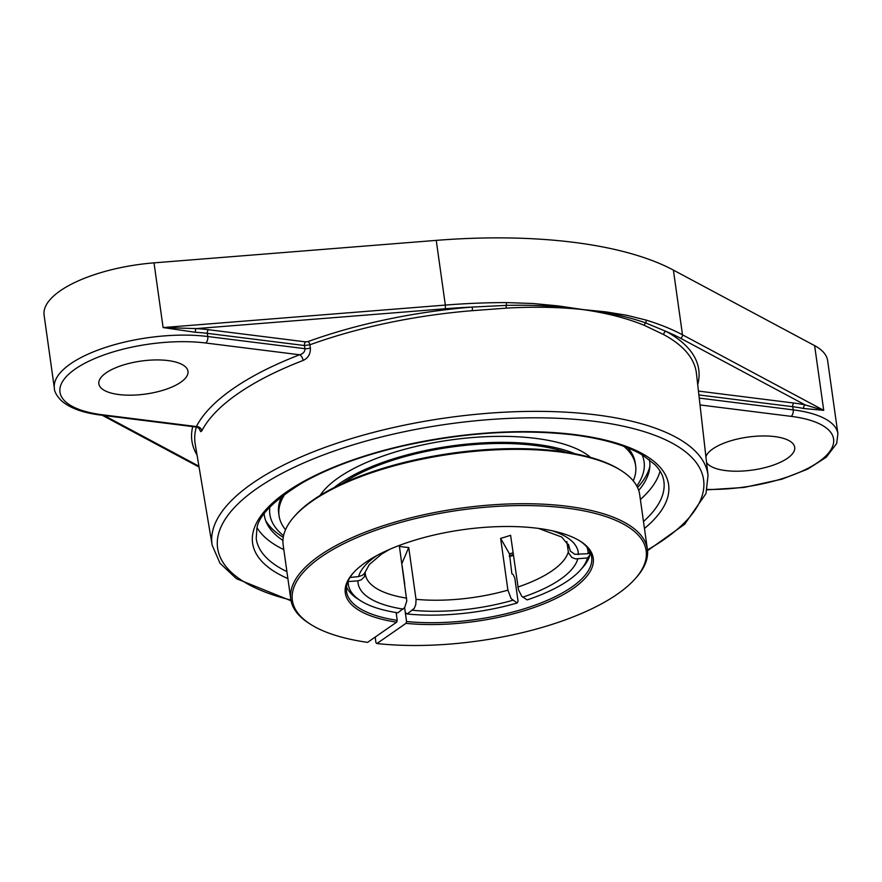 <?xml version="1.0" encoding="UTF-8"?>
<svg xmlns="http://www.w3.org/2000/svg" width="882" height="882" viewBox="0 0 882 882"><rect width="100%" height="100%" fill="white"/><g stroke="black" fill="none" stroke-linecap="round" stroke-linejoin="round"><path stroke-width="1.32" d="M582.892 309.637L584.104 309.758A2.811 1.599 -85.7 0 0 584.093 309.692L581.646 309.384A2.811 1.488 99.9 0 1 581.657 309.45L582.892 309.637M707.055 489.852L744.121 487.437L781.97 479.169L807.846 469.048L826.202 457.251L836.654 443.547L837.9 433.724L827.636 360.683A100.03 36.989 172 0 0 814.626 345.634L673.396 270.101L682.492 334.807A315.469 116.644 172 0 0 646.219 320.111L626.749 315.26L605.901 311.886L584.093 309.692M673.396 270.101A315.469 116.644 172 0 0 436.237 240.378L154.008 262.858A100.03 36.989 172 0 0 44.1 315.161L54.364 388.212A100.03 36.989 172 0 1 104.021 347.927A100.03 36.989 172 0 1 207.777 336.516A5.005 2.745 97.1 0 1 205.704 342.999L299.648 354.773A5.005 2.47 -111.1 0 1 303.132 360.44C308.182 358.114 310.585 353.947 310.376 347.938L309.858 344.807A253.112 93.591 -8 0 1 472.355 310.673L472.3 307.068A255.923 94.628 172 0 0 307.994 341.588L305.635 341.874A2.811 1.543 -82.9 0 0 304.466 345.524L309.858 344.807A2.811 1.301 -110 0 0 307.994 341.588M581.646 309.384L558.097 305.9L532.86 303.496L506.356 302.581A315.469 116.644 172 0 0 445.333 305.084L445.388 308.755A312.658 115.597 -8 0 1 472.3 307.068L506.246 305.392A2.811 0.926 -90 0 0 506.356 302.581M646.219 320.111A2.811 2.051 107.1 0 1 645.47 322.845C627.642 316.605 607.191 312.239 584.104 309.758C607.345 313.176 627.51 318.413 644.599 325.469L663.804 334.664A253.112 93.591 -8 0 1 696.438 373.428L708.037 475.486A250.389 92.577 172 0 0 596.023 414.871A250.389 92.577 172 0 0 335.248 443.8A250.389 92.577 172 0 0 212.154 545.175L220.015 563.256L236.398 578.669L291.049 600.774M195.396 332.282A2.811 1.235 93.3 0 1 196.234 328.6L163.104 327.564L195.396 332.282A100.03 36.989 -8 0 1 207.336 333.352L304.466 345.524L304.985 348.688C304.996 351.686 303.21 353.715 299.648 354.773A257.776 95.311 172 0 0 196.377 426.557A5.005 4.498 -152.9 0 1 201.868 430.824A252.781 93.47 -8 0 1 303.132 360.44M506.29 308.138C533.191 306.594 558.317 307.024 581.657 309.45C558.262 306.109 533.125 304.753 506.246 305.392A2.811 0.794 -93.6 0 0 506.29 308.138L472.355 310.673M697.717 384.629A255.923 94.628 172 0 0 665.866 331.323A2.811 2.337 -61.7 0 0 663.804 334.664M803.645 408.498L823.722 410.339L805.112 404.893A2.811 1.819 -78.3 0 0 803.645 408.498A100.03 36.989 -8 0 0 792.753 406.701A2.811 1.543 97.1 0 1 793.91 403.052L698.445 391.09M814.626 345.634L823.722 410.339L682.492 334.807A2.811 2.337 118.1 0 1 680.441 338.214A312.658 115.597 -8 0 0 665.866 331.323L645.47 322.845A2.811 2.117 112.9 0 0 644.599 325.469M198.957 428.211L200.699 431.673L201.868 430.824M310.376 347.938A5.005 1.775 -9.3 0 1 304.985 348.688L207.777 336.516L207.336 333.352A2.811 1.543 -82.9 0 1 208.494 329.703A102.841 38.025 172 0 0 196.234 328.6L445.388 308.755M196.587 427.097L101.165 415.146A5.005 2.745 -82.9 0 0 102.433 414.783L196.377 426.557L199.365 428.707L198.836 427.042M106.094 372.877A45.004 16.637 -8 0 1 155.078 359.944A45.004 16.637 -8 0 1 187.998 371.3A45.004 16.637 -8 0 1 180.766 382.237A45.004 16.637 -8 0 1 131.782 395.169A45.004 16.637 -8 0 1 98.861 383.824A45.004 16.637 -8 0 1 106.094 372.877M705.909 456.667A45.004 16.637 -8 0 1 712.788 448.905A45.004 16.637 -8 0 1 761.772 435.973A45.004 16.637 -8 0 1 794.704 447.317A45.004 16.637 -8 0 1 787.461 458.265A45.004 16.637 -8 0 1 742.126 471.065A45.004 16.637 -8 0 1 706.57 462.51M638.689 490.425A194.569 71.938 172 0 0 649.516 469.345A194.569 71.938 172 0 0 649.45 459.776M264.148 513.919A194.569 71.938 172 0 0 266.717 523.136A194.569 71.938 172 0 0 282.935 540.423M257.07 527.723A205.826 76.106 172 0 0 283.817 549.618M640.387 499.51A205.826 76.106 172 0 0 660.056 471.087M290.795 599.286L283.155 544.933A180.038 66.569 -8 0 1 294.191 516.632A180.038 66.569 -8 0 1 452.179 453.954A180.038 66.569 -8 0 1 621.314 470.657A180.038 66.569 -8 0 1 639.726 494.824L647.366 549.177A180.038 66.569 172 0 0 459.809 508.308A180.038 66.569 172 0 0 290.795 599.286A180.038 66.569 172 0 0 309.207 623.453L310.64 624.357A178.627 66.051 -8 0 1 460.073 510.116A178.627 66.051 -8 0 1 635.205 578.746A178.627 66.051 -8 0 1 376.923 643.54L375.975 642.78L375.17 637.091M621.314 470.657L619.881 469.753A178.627 66.051 172 0 0 452.069 453.183A178.627 66.051 172 0 0 295.316 515.364L294.191 516.632M635.205 578.746L636.33 577.478A180.038 66.569 172 0 0 647.366 549.177M310.64 624.357A178.627 66.051 -8 0 0 367.585 642.372L396.646 622.174L397.231 620.344L396.128 612.538M579.694 540.853A123.778 45.765 -8 0 1 591.646 557.005A123.778 45.765 -8 0 1 571.745 587.103A123.778 45.765 -8 0 1 406.558 621.512L405.985 623.342A125.178 46.283 172 0 0 553.742 599.506A125.178 46.283 172 0 0 580.422 541.305A125.178 46.283 172 0 0 462.818 529.696A125.178 46.283 172 0 0 352.976 573.267A125.178 46.283 172 0 0 396.646 622.174M405.985 623.342L376.923 643.54M509.432 556.553A123.778 45.765 172 0 0 513.423 555.395M513.324 554.657A125.178 46.283 -8 0 1 509.333 555.803M397.231 620.344A123.778 45.765 -8 0 1 346.505 591.458A123.778 45.765 -8 0 1 353.55 572.639M401.839 563.62L408.741 547.546L416.072 599.683L415.764 604.589L414.286 608.326L407.186 613.982L405.29 612.461L404.618 607.654L406.558 621.512M566.211 452.234A140.657 52.005 172 0 0 534.867 445.443A140.657 52.005 172 0 0 342.073 483.733M575.02 453.767A143.512 53.063 172 0 0 536.421 444.363A143.512 53.063 172 0 0 334.035 487.636M281.7 496.489A180.038 66.569 172 0 0 278.679 513.103L279.054 515.727A180.038 66.569 172 0 0 285.536 529.707M633.243 480.844A180.038 66.569 172 0 0 635.624 465.619L635.249 462.984A180.038 66.569 172 0 0 627.775 447.847M635.624 465.619A180.038 66.569 172 0 0 623.883 446.347M285.018 493.975A180.038 66.569 172 0 0 279.054 515.727M590.576 457.416A143.512 53.063 172 0 0 535.572 438.365A143.512 53.063 172 0 0 320.089 495.441M365.214 572.142L364.42 576.718L361.322 579.816L357.949 580.863L347.894 581.591M402.148 565.836L404.761 584.413M568.449 544.326L570.301 551.118L574.821 554.304L588.107 553.687L589.926 551.548M509.487 553.874L511.847 573.708L513.159 574.535L514.779 577.908L518.054 601.204L517.161 603.001L511.108 598.591L507.911 590.146L500.634 538.373L509.487 553.874A119.059 44.023 -8 0 0 513.059 552.816M500.634 538.373A102.709 37.981 -8 0 0 510.601 535.286L518.462 589.815L521.78 596.353L527.127 599.903A120.966 44.728 -8 0 0 580.532 569.937L582.793 567.402A123.778 45.765 172 0 0 589.904 555.087L587.478 557.953L575.681 558.89L571.845 557.468L568.449 552.738L566.828 541.504M589.485 552.066L589.904 555.087M350 577.456L358.577 576.596L362.381 575.296L364.52 573.289L369.293 564.579L381.476 554.172L389.679 549.332M346.483 586.839A123.778 45.765 172 0 0 357.894 599.01L360.749 600.829A120.966 44.728 -8 0 1 348.225 581.833M360.749 600.829A120.966 44.728 -8 0 0 397.848 612.814L404.673 607.566L406.789 600.973L399.414 546.377A102.709 37.981 -8 0 0 408.741 547.546M517.161 603.001A120.966 44.728 -8 0 1 407.186 613.982M587.478 557.953A120.966 44.728 -8 0 1 580.532 569.937M586.938 547.094A120.966 44.728 -8 0 1 588.107 553.687M283.563 535.705A188.946 69.865 -8 0 1 269.848 507.15M642.107 454.825A188.946 69.865 -8 0 1 636.793 486.059M637.532 487.537A196.058 72.489 172 0 0 649.858 466.346M265.57 520.358A196.058 72.489 172 0 0 283.254 537.325M212.154 545.175L195.176 443.878A253.112 93.591 -8 0 1 196.355 427.075M192.728 426.612A255.923 94.628 172 0 0 197.039 454.991M198.913 466.181L104.197 415.521M436.237 240.378L445.333 305.084L163.104 327.564L154.008 262.858M305.635 341.874L208.494 329.703M698.886 394.949L792.753 406.701L793.194 409.865L699.25 398.091M680.441 338.214L805.112 404.893A102.841 38.025 172 0 0 793.91 403.052M290.906 600.036A245.394 90.736 -8 0 1 281.931 473.425A245.394 90.736 -8 0 1 621.182 425.752A245.394 90.736 -8 0 1 647.454 549.927M644.455 528.483A210.037 77.66 172 0 0 574.722 434.594A210.037 77.66 172 0 0 312.36 476.842A210.037 77.66 172 0 0 287.885 578.592M102.433 414.783A95.036 35.137 -8 0 1 75.246 369.018A95.036 35.137 -8 0 1 205.704 342.999M700.021 404.948L791.121 416.359A5.005 2.745 -82.9 0 0 793.194 409.865A100.03 36.989 172 0 1 837.9 433.724M791.121 416.359A95.036 35.137 -8 0 1 823.711 457.945A95.036 35.137 -8 0 1 707.155 489.444M286.904 571.624A205.826 76.106 -8 0 1 256.232 538.693L256.882 528.428C258.525 515.794 273.674 500.59 302.35 482.807C328.854 467.824 361.874 455.652 401.409 446.314C462.598 432.544 520.016 428.74 573.653 434.903C603.707 438.784 626.804 445.597 642.956 455.344L654.951 464.638C660.133 470.029 663.11 475.618 663.881 481.396A205.826 76.106 -8 0 1 643.474 521.505M509.399 554.017A120.834 44.673 172 0 0 513.081 552.937M507.911 590.146A102.709 37.981 -8 0 1 416.017 599.319M412.522 610.267A111.154 41.101 172 0 0 512.773 600.267M522.739 597.169A111.154 41.101 172 0 0 560.368 579.32A111.154 41.101 172 0 0 577.754 558.923M568.295 552A102.709 37.981 -8 0 1 552.275 570.676A102.709 37.981 -8 0 1 517.866 587.048M377.298 555.296A111.154 41.101 172 0 0 358.577 576.596M578.383 554.657A111.154 41.101 172 0 0 552.088 530.732M538.538 528.417L561.702 537.017L568.791 545.704A102.709 37.981 -8 0 1 568.923 547.733M406.69 598.139A102.709 37.981 -8 0 1 365.368 574.292L365.302 573.3M357.949 580.863A111.154 41.101 172 0 0 403.184 609.098M199.056 467.052L102.246 415.279M647.531 550.666L684.697 524.217L705.986 493.545L708.037 475.486M101.165 415.146C82.875 412.908 69.513 408.002 61.078 400.428C56.558 395.621 54.32 391.542 54.364 388.212"/></g></svg>

